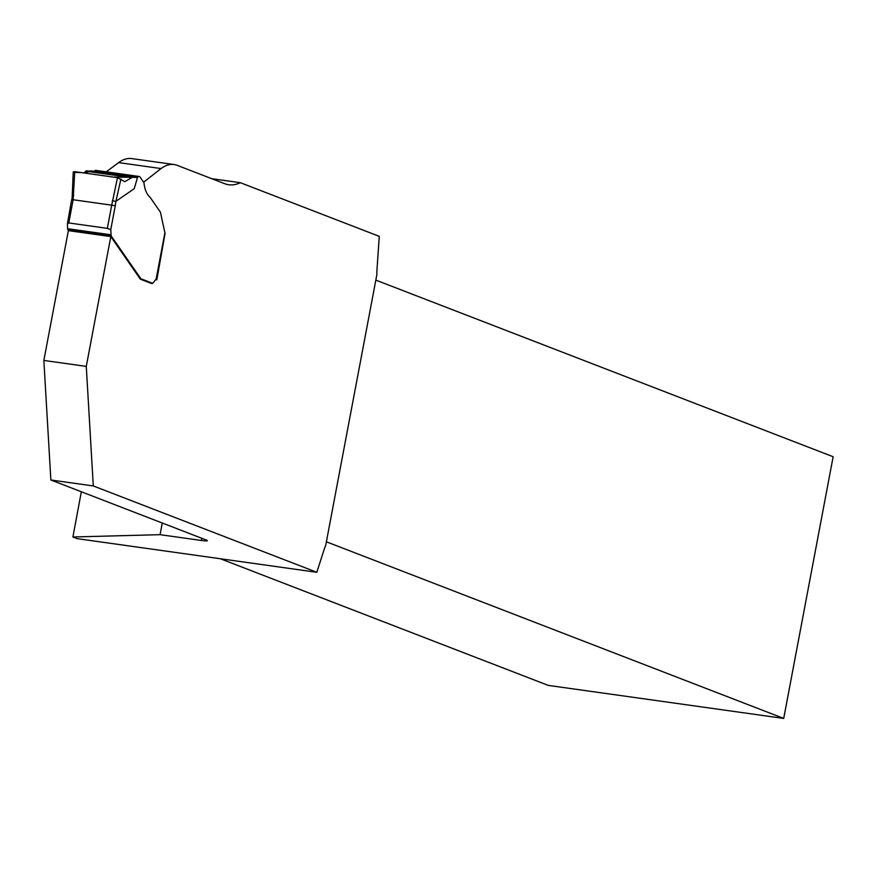 <?xml version="1.0" encoding="UTF-8"?>
<svg xmlns="http://www.w3.org/2000/svg" width="877" height="877" viewBox="0 0 877 877"><rect width="100%" height="100%" fill="white"/><g stroke="black" fill="none" stroke-linecap="round" stroke-linejoin="round"><path stroke-width="1.32" d="M162.278 523.021L160.074 534.674L201.414 540.473L201.82 538.303M81.342 491.767L72.901 536.987L77.22 538.653L316.827 572.286L93.291 485.946L50.866 479.993L206.292 540.024A10.743 0.998 10.7 0 1 207.356 540.681A10.743 0.998 10.7 0 1 201.414 540.473M316.827 572.286L324.501 548.377A10.743 4.834 -82 0 1 325.663 545.571L376.913 274.369A10.743 4.834 -82 0 1 376.891 271.114L379.27 236.351L240.375 182.701A87.261 39.322 -82 0 1 228.733 184.751A87.261 39.322 -82 0 1 224.731 183.71L177.132 165.325A67.123 30.246 98 0 0 174.052 164.525A67.123 30.246 98 0 0 161.061 168.559L143.609 182.208M164.931 234.181L156.808 279.884L156.227 279.664A3.355 1.513 -82 0 0 156.073 279.62L155.92 279.62M152.916 283.008A4.023 1.82 -82 0 1 151.798 283.567A4.023 1.82 -82 0 1 151.622 283.523L140.495 279.226A2.017 0.91 -82 0 1 140.232 278.996L110.809 236.582L86.275 366.389L93.291 485.946M110.809 236.582L68.373 230.629L43.85 360.436L50.866 479.993M174.052 164.525L131.627 158.573A67.123 30.246 98 0 0 118.636 162.607L106.227 171.848M220.357 558.748L548.268 685.397L783.709 718.427L833.15 456.742L375.827 280.114M86.275 366.389L43.85 360.436M326.387 541.8L783.709 718.427M240.375 182.701L211.719 178.689M72.901 536.987L160.074 534.674M156.216 279.237L156.106 279.281A3.355 1.513 98 0 0 155.536 279.807L153.563 282.405A4.023 1.82 -82 0 1 152.313 283.139A4.023 1.82 -82 0 1 152.127 283.096L141.011 278.798A2.017 0.91 -82 0 1 140.737 278.568L111.171 235.935L110.765 229.642L107.334 228.36L111.719 205.163L115.271 205.777L110.765 229.642M156.106 279.281L164.898 232.8L160.502 212.541A1.875 0.844 98 0 0 160.283 211.993L150.131 197.347C146.887 194.519 144.869 189.98 144.069 183.731A2.214 0.998 98 0 0 143.74 182.405L140.101 177.143A5.372 2.423 98 0 0 139.125 176.463A5.372 2.423 98 0 0 137.799 177.022A4.023 1.82 -82 0 1 137.448 177.307L137.437 177.483M117.485 177.669L74.731 171.662L73.142 199.748L111.719 205.163L117.485 177.669L124.775 181.682L132.383 177.253L137.492 177.505L134.236 188.698L115.863 201.37L115.271 205.777M67.452 223.558L71.673 199.605L73.142 199.748L68.768 222.944L67.452 223.558L67.562 228.7L68.384 230.629M93.916 171.267L94.135 171.223A4.023 1.82 98 0 0 94.486 170.949A5.372 2.423 -82 0 1 95.801 170.379L139.125 176.463M85.705 171.19L84.159 172.988L91.482 170.949L85.705 171.19L131.747 177.647M136.933 177.318L91.778 170.982M68.768 222.944L107.334 228.36M164.898 232.8L165.051 233.512M74.731 171.662L73.24 171.903L72.254 195.275M132.383 177.253L86.341 170.796M73.723 195.363L72.539 195.286M72.254 195.231L71.958 199.704M112.3 200.778L115.863 201.37M73.558 172.33L81.462 172.616L113.297 177.077L137.108 177.34M161.061 168.559L118.636 162.607M120.927 178.985L115.907 201.348M67.847 229.862L111.171 235.935M67.562 228.7L110.886 234.773M139.838 278.437L140.737 278.568M139.991 278.656L141.011 278.798M149.583 282.734L152.127 283.096M137.799 177.022L94.486 170.949M136.856 177.318L91.482 170.949M152.313 283.139L149.671 282.767M137.02 177.318L91.679 170.96M156.424 279.204L165.106 233.238"/></g></svg>
